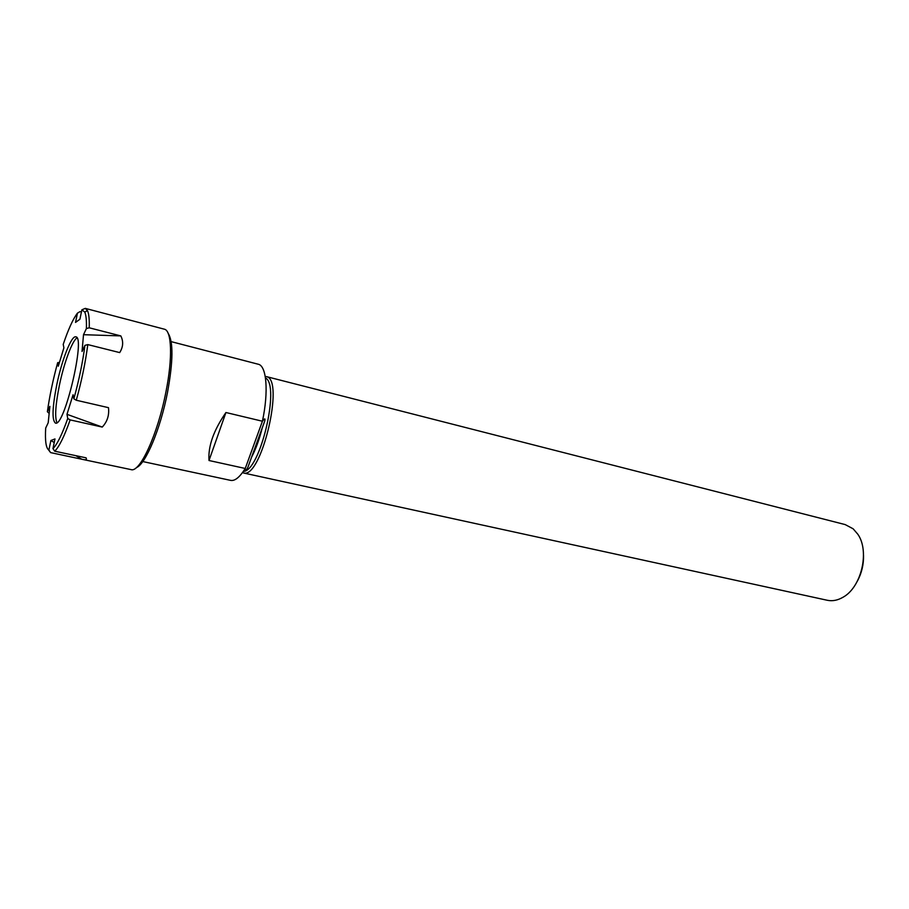 <?xml version="1.0" encoding="UTF-8"?>
<svg xmlns="http://www.w3.org/2000/svg" width="909" height="909" viewBox="0 0 909 909"><rect width="100%" height="100%" fill="white"/><g stroke="black" fill="none" stroke-linecap="round" stroke-linejoin="round"><path stroke-width="1.36" d="M266.212 376.553L845.2 524.595L853.142 528.799L857.801 534.208C869.947 551.308 861.38 587.498 842.848 597.338C837.575 600.372 832.383 601.349 827.27 600.27L243.385 472.964M857.517 580.885C861.721 572.943 863.72 564.466 863.527 555.479M243.93 473.044C261.462 477.816 284.54 380.314 266.735 376.724M142.77 461.556L230.704 480.395C234.92 481.168 239.771 477.202 245.248 468.476C245.6 470.771 246.521 470.305 247.998 467.056L264.655 421.287C265.485 418.151 264.735 418.129 262.417 421.231L245.248 468.476L209.013 460.511C207.968 446.387 213.604 430.389 225.932 412.516L209.013 460.511M225.932 412.516L262.417 421.231C268.814 391.495 266.587 365.691 258.213 364.225L171.165 341.636M243.328 471.419C259.997 471.839 280.551 385.007 265.473 377.917M48.518 449.841L50.609 452.602L48.881 450.069L50.881 440.513L54.222 442.535M59.46 362.407L57.665 362.657C53.029 379.621 49.597 395.983 47.37 411.743L49.881 406.391L48.211 422.742L45.689 428.059C44.939 440.933 46.007 448.273 48.881 450.069M73.856 398.824L73.061 394.767L66.982 414.322L102.251 427.071C107.285 421.719 109.364 415.254 108.478 407.664L76.276 400.244L73.856 398.824C79.026 380.087 82.719 362.259 84.935 345.363L82.037 351.453L83.514 334.694L120.817 335.91C123.59 341.523 123.204 347.079 119.681 352.59L87.787 344.591L84.935 345.363M120.817 335.91L89.218 327.797L86.389 328.569L83.514 334.694M86.389 328.569C86.65 320.547 86.105 315.048 84.753 312.082L81.878 309.81L79.912 319.241L75.527 322.411L77.47 313.105C73.061 318.877 68.311 329.297 63.221 344.375L63.891 347.829L58.301 366.202L57.665 362.657M52.961 448.626C57.222 444.376 62.142 434.332 67.732 418.492L70.141 419.901C64.3 436.456 59.153 446.887 54.699 451.205L52.961 448.626L54.972 438.933L50.881 440.513M67.732 418.492L66.982 414.322M56.767 384.757C61.869 359.828 71.504 335.205 75.822 336.853C85.832 336.569 64.232 427.809 55.415 423.071C51.858 420.197 52.313 407.425 56.767 384.757M70.141 419.901L102.251 427.071M56.915 422.662C54.688 417.151 55.506 404.721 59.38 385.371C63.925 363.191 72.175 340.716 76.981 337.898M54.699 451.205L86.071 457.829C87.003 459.556 86.025 460.124 83.139 459.522L50.609 452.602M47.37 411.743L49.166 413.436M89.218 327.797C89.491 319.423 88.912 313.707 87.491 310.628L85.287 308.378L164.324 329.183C171.733 330.421 172.812 357.703 165.983 391.631C157.882 433.957 139.884 473.021 131.078 469.612L83.139 459.522M77.47 313.105L80.003 311.639L81.412 312.003M85.287 308.378L81.878 309.81M76.276 400.244C81.685 380.712 85.526 362.168 87.787 344.591M168.142 333.319C173.403 341.534 173.199 361.225 167.517 392.37C160.484 428.98 145.474 464.465 136.339 467.624M75.901 455.682L81.594 459.136M251.623 457.102C255.838 449.069 259.372 439.365 262.212 427.98M84.753 312.082L87.491 310.628"/></g></svg>
